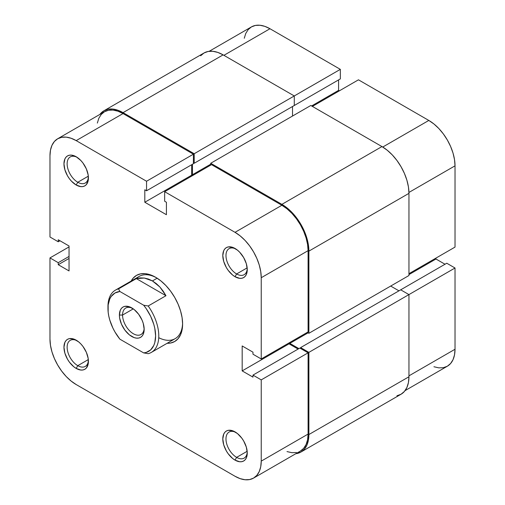 <?xml version="1.0" encoding="UTF-8"?>
<svg xmlns="http://www.w3.org/2000/svg" width="505" height="505" viewBox="0 0 505 505"><rect width="100%" height="100%" fill="white"/><g stroke="black" fill="none" stroke-linecap="round" stroke-linejoin="round"><path stroke-width="0.76" d="M200.662 55.771L204.02 52.981L208.111 51.466L212.782 51.283L217.844 52.432L223.115 54.875L294.276 95.956L294.276 105.495L194.204 163.266L194.204 153.728L294.276 95.956L223.115 54.875L123.043 112.647L223.115 54.875A38.191 22.05 -120 0 0 204.02 52.981L103.954 110.759L99.914 114.382A38.191 22.05 60 0 1 103.954 110.759A38.191 22.05 60 0 1 123.043 112.647L194.204 153.728L340.338 69.362L269.973 28.735L223.911 55.329L269.973 28.735L264.86 26.367L259.942 25.25L255.41 25.433L251.439 26.904L248.182 29.606L245.758 33.437L244.268 38.254M455.024 247.09L408.955 273.685L455.024 247.09L455.024 165.836L455.024 247.09M408.949 192.437L455.024 165.836L454.519 159.643L453.029 153.103L450.605 146.475L447.342 140.005L443.371 133.951L438.845 128.535L433.928 123.978L428.814 120.443L358.449 79.815L312.38 106.41L358.449 79.815L428.814 120.443L382.74 147.043L428.814 120.443A37.067 21.399 -120 0 1 455.024 165.836L408.949 192.437M103.954 110.759L108.045 109.238L112.71 109.055L117.779 110.204L123.043 112.647L194.204 153.728L194.204 163.266L193.409 162.812L194.204 163.266L294.276 105.495L294.276 95.956L340.338 69.362L340.338 78.9L293.481 105.955L340.338 78.9L340.338 69.362L269.973 28.735A37.067 21.399 -120 0 0 251.439 26.904L209.177 51.302M433.928 366.75L438.845 367.867L443.371 367.69L447.342 366.22L450.605 363.512L453.029 359.68L454.519 354.863L455.024 349.252L455.024 267.997L446.761 263.231L400.699 289.826L446.761 263.231L455.024 267.997L455.024 349.252L408.955 375.846L455.024 349.252A37.067 21.399 -120 0 1 447.342 366.22L405.086 390.617M445.012 264.241L435.96 259.008L435.96 258.093L435.96 259.008L408.955 274.6L435.96 259.008L445.012 264.241M339.385 90.824L338.59 90.363L338.59 79.91L338.59 90.363L311.591 105.955L338.59 90.363L339.385 90.824M408.955 294.592L455.024 267.997L408.955 294.592L400.699 289.826L300.627 347.598L400.699 289.826L408.955 294.592L308.89 352.37L408.955 294.592L408.955 376.762L408.955 294.592M292.528 106.504L292.528 116.043L292.528 106.504M210.724 164.188L192.456 174.73L192.456 164.276L192.456 174.73L193.251 175.191L192.456 174.73L210.724 164.188M210.724 165.103L210.724 163.266L310.796 105.495L210.724 163.266L281.885 204.355L381.957 146.576L310.796 105.495L381.957 146.576L281.885 204.355A38.191 22.05 60 0 1 308.89 251.124L408.955 193.346A38.191 22.05 -120 0 0 381.957 146.576L387.221 150.219L392.29 154.915L396.955 160.495L401.046 166.732L404.404 173.398L406.904 180.228L408.438 186.964L408.955 193.346L308.89 251.124L308.89 333.294L408.955 275.515L408.955 193.346L408.955 275.515L308.89 333.294L307.299 332.378L308.89 333.294L308.89 251.124L308.372 244.742L306.832 238.007L304.338 231.17L300.98 224.51L296.889 218.267L292.218 212.693L287.156 207.991L281.885 204.355L210.724 163.266L210.724 165.103M289.826 342.466L289.826 343.381L308.094 332.833L289.826 343.381L298.884 348.608L289.826 343.381L289.826 342.466M398.95 290.836L390.693 286.064L398.95 290.836M300.627 348.513L300.627 347.598L308.89 352.37L308.89 434.534L408.955 376.762L308.89 434.534A38.191 22.05 60 0 1 300.98 452.019A38.191 22.05 60 0 1 295.823 453.698L300.98 452.019L304.338 449.229L306.832 445.284L308.372 440.322L308.89 434.534L308.89 352.37L300.627 347.598L300.627 348.513M300.98 452.019L401.046 394.241A38.191 22.05 -120 0 0 408.955 376.762L408.438 382.544L406.904 387.505L404.404 391.457L401.046 394.241L396.955 395.762M158.74 337.706A35.943 20.749 -120 0 0 182.595 323.093A35.943 20.749 60 0 1 175.166 338.647L151.342 352.408A35.943 20.749 60 0 1 148.186 353.677A35.943 20.749 -120 0 0 148.186 305.992A35.943 20.749 60 0 1 151.342 352.408M155.609 277.258L155.609 277.258A38.191 22.05 60 0 1 182.608 324.033A38.191 22.05 60 0 1 167.123 343.293L170.608 343.028L174.698 341.513L178.057 338.729L180.556 334.777L182.09 329.815L182.608 324.033L182.09 317.645L180.556 310.91L178.057 304.079L174.698 297.413L170.608 291.177L165.943 285.596L160.874 280.9L155.609 277.258L150.338 274.815L145.276 273.666L140.605 273.855L136.514 275.37L133.156 278.154L131.186 281.039A38.191 22.05 60 0 1 155.609 277.258L155.609 277.258M77.776 365.664A15.049 8.692 -120 0 0 88.388 360.393A15.049 8.692 60 0 1 85.301 366.409A15.049 8.692 60 0 1 77.776 365.664L88.324 359.573L77.776 365.664A15.049 8.692 60 0 1 67.941 352.402A15.049 8.692 60 0 1 70.252 340.345A15.049 8.692 60 0 1 77.013 340.679A15.049 8.692 -120 0 0 67.14 347.68A15.049 8.692 -120 0 0 77.776 365.664L76.186 368.416L77.776 365.664M76.186 340.174L76.186 340.174A17.296 9.986 60 0 1 88.419 361.353A17.296 9.986 60 0 1 76.186 368.416L80.869 370.045L82.984 369.963L84.834 369.275L86.355 368.012L88.186 363.972L88.186 358.468L86.355 352.32L82.984 346.474L80.869 343.949L78.572 341.822L73.799 339.063L69.393 338.628L67.537 339.316L66.016 340.578L64.886 342.365L63.958 347.232L64.886 353.178L67.537 359.289L69.393 362.117L73.799 366.769L76.186 368.416A17.296 9.986 60 0 1 63.958 347.232A17.296 9.986 60 0 1 76.186 340.174M77.776 182.255A15.049 8.692 -120 0 0 88.388 176.977A15.049 8.692 60 0 1 85.301 182.999A15.049 8.692 60 0 1 77.776 182.255L88.324 176.163L77.776 182.255A15.049 8.692 60 0 1 67.941 168.992A15.049 8.692 60 0 1 70.252 156.929A15.049 8.692 60 0 1 77.013 157.263A15.049 8.692 -120 0 0 67.14 164.264A15.049 8.692 -120 0 0 77.776 182.255L76.186 185.007L77.776 182.255M76.186 156.758L76.186 156.758A17.296 9.986 60 0 1 88.419 177.943A17.296 9.986 60 0 1 76.186 185.007L80.869 186.629L82.984 186.547L84.834 185.859L86.355 184.596L88.186 180.563L88.186 175.052L86.355 168.904L82.984 163.058L80.869 160.533L76.186 156.758L71.508 155.13L69.393 155.218L67.537 155.9L66.016 157.162L64.886 158.955L63.958 163.822L64.886 169.762L67.537 175.873L69.393 178.701L71.508 181.226L76.186 185.007A17.296 9.986 60 0 1 63.958 163.822A17.296 9.986 60 0 1 76.186 156.758M236.618 457.372A15.049 8.692 -120 0 0 247.229 452.095A15.049 8.692 60 0 1 244.142 458.117A15.049 8.692 60 0 1 236.618 457.372L247.166 451.281L236.618 457.372A15.049 8.692 60 0 1 226.783 444.11A15.049 8.692 60 0 1 229.093 432.046A15.049 8.692 60 0 1 235.848 432.381A15.049 8.692 -120 0 0 225.981 439.388A15.049 8.692 -120 0 0 236.618 457.372L235.027 460.124L236.618 457.372M235.027 431.876L235.027 431.876A17.296 9.986 60 0 1 247.261 453.061A17.296 9.986 60 0 1 235.027 460.124L239.711 461.753L241.826 461.665L243.675 460.977L245.196 459.72L246.326 457.928L247.261 453.061L246.326 447.121L243.675 441.004L241.826 438.182L237.413 433.524L232.641 430.771L228.235 430.336L226.379 431.017L224.858 432.28L223.728 434.073L222.8 438.94L223.728 444.88L226.379 450.99L228.235 453.818L232.641 458.477L235.027 460.124A17.296 9.986 60 0 1 222.8 438.94A17.296 9.986 60 0 1 235.027 431.876M236.618 273.956A15.049 8.692 -120 0 0 247.229 268.685A15.049 8.692 60 0 1 244.142 274.701A15.049 8.692 60 0 1 236.618 273.956L247.166 267.865L236.618 273.956A15.049 8.692 60 0 1 226.783 260.694A15.049 8.692 60 0 1 229.093 248.637A15.049 8.692 60 0 1 235.848 248.971A15.049 8.692 -120 0 0 225.981 255.972A15.049 8.692 -120 0 0 236.618 273.956L235.027 276.708L236.618 273.956M235.027 248.466L235.027 248.466A17.296 9.986 60 0 1 247.261 269.645A17.296 9.986 60 0 1 235.027 276.708L239.711 278.337L241.826 278.255L243.675 277.567L245.196 276.304L246.326 274.512L247.261 269.645L246.326 263.705L243.675 257.594L239.711 252.241L237.413 250.114L232.641 247.355L228.235 246.92L226.379 247.608L224.858 248.87L223.728 250.657L222.8 255.524L223.728 261.47L226.379 267.581L228.235 270.409L232.641 275.061L235.027 276.708A17.296 9.986 60 0 1 222.8 255.524A17.296 9.986 60 0 1 235.027 248.466M261.236 379.88L261.236 461.128L308.094 434.079L308.094 352.825L261.236 379.88L261.236 461.128L260.731 466.746L259.242 471.563L256.818 475.394L253.56 478.096L249.59 479.567L245.058 479.75L240.14 478.633L235.027 476.265L76.186 384.558L71.072 381.022L66.155 376.465L61.629 371.049L57.658 364.995L54.395 358.525L51.971 351.897L50.481 345.357L49.976 339.164L49.976 257.91L58.239 262.682L58.239 264.696L69.04 270.933L69.04 245.992L58.239 239.755L58.239 241.769L49.976 237.003L49.976 155.748L49.976 237.003L58.239 241.769L58.239 239.755L69.04 245.992L69.04 270.933L58.239 264.696L69.04 258.459L58.239 264.696L58.239 262.682L69.04 256.445L58.239 262.682L49.976 257.91L49.976 339.164A37.067 21.399 60 0 0 76.186 384.558L235.027 476.265A37.067 21.399 60 0 0 253.56 478.096L300.418 451.047L303.675 448.339L306.099 444.507L307.589 439.691L308.094 434.079L308.094 352.825L299.837 348.059L252.973 375.108L261.236 379.88L252.973 375.108L252.973 377.128L252.973 375.108L299.837 348.059L308.094 352.825L261.236 379.88M164.662 191.698L235.027 232.325L281.885 205.27L211.519 164.643L164.662 191.698L235.027 232.325L240.14 235.854L245.058 240.418L249.59 245.828L253.56 251.888L256.818 258.352L259.242 264.986L260.731 271.526L261.236 277.718L261.236 358.973L252.973 354.201L252.973 352.181L242.173 345.95L242.173 370.891L252.973 377.128L242.173 370.891L289.03 343.842L289.03 342.92L289.03 343.842L298.089 349.069L289.03 343.842L242.173 370.891L242.173 345.95L252.973 352.181L252.973 354.201L261.236 358.973L308.094 331.918L308.094 250.663L307.589 244.47L306.099 237.931L303.675 231.303L300.418 224.832L296.448 218.779L291.915 213.362L286.998 208.805L281.885 205.27L211.519 164.643L164.662 191.698L164.662 201.236L164.662 191.698M107.969 307.545A35.943 20.749 60 0 1 115.399 290.154L139.228 276.399A35.943 20.749 60 0 1 156.411 277.737A35.943 20.749 -120 0 0 136.47 278.571M192.456 175.652L191.666 175.191L191.666 164.737L191.666 175.191L192.456 175.652M57.658 138.78L104.516 111.731A37.067 21.399 -120 0 1 123.043 113.562L76.186 140.617L146.551 181.244L193.409 154.189L123.043 113.562L76.186 140.617A37.067 21.399 60 0 0 57.658 138.78A37.067 21.399 60 0 0 49.976 155.748L50.481 150.136L51.971 145.32L54.395 141.488L57.658 138.78L61.629 137.31L66.155 137.133L71.072 138.25L76.186 140.617L146.551 181.244L146.551 190.783L193.409 163.727L193.409 154.189L123.043 113.562L117.93 111.195L113.013 110.077L108.487 110.26L104.516 111.731L101.252 114.433L98.835 118.265L97.339 123.081M286.998 451.584L291.915 452.695L296.448 452.518M146.551 190.783L144.809 189.773L144.809 202.246L166.41 214.713L166.41 202.246L164.662 201.236L166.41 202.246L166.41 214.713L144.809 202.246L191.666 175.191L144.809 202.246L144.809 189.773L146.551 190.783L146.551 181.244L193.409 154.189L193.409 163.727L146.551 190.783M69.04 246.907L49.976 257.91L69.04 246.907M308.094 331.918L308.094 250.663L261.236 277.718L261.236 358.973L308.094 331.918M59.988 240.759L58.239 241.769L59.988 240.759M300.418 451.047A37.067 21.399 -120 0 0 308.094 434.079L261.236 461.128A37.067 21.399 60 0 1 253.56 478.096M261.236 277.718L308.094 250.663A37.067 21.399 -120 0 0 281.885 205.27L235.027 232.325A37.067 21.399 60 0 1 261.236 277.718M122.57 315.044A15.276 8.819 -120 0 0 132.985 333.521A15.276 8.819 -120 0 0 144.146 328.383A15.276 8.819 60 0 1 141.009 334.506A15.276 8.819 60 0 1 129.236 330.415A15.276 8.819 60 0 1 122.57 315.044L133.282 308.858L122.57 315.044A15.276 8.819 60 0 1 125.732 308.05A15.276 8.819 60 0 1 132.607 308.397A15.276 8.819 -120 0 0 122.57 315.044L119.395 315.044L122.57 315.044M144.171 329.348A17.524 10.119 60 0 1 131.78 336.5A17.524 10.119 60 0 1 119.395 315.044L119.628 317.973L121.478 324.197L124.899 330.118L129.362 334.834L134.197 337.624L136.52 338.148L138.667 338.066L140.541 337.372L142.082 336.09L143.231 334.278L144.171 329.348L143.231 323.333L142.082 320.195L138.667 314.274L134.197 309.559L129.362 306.769L124.899 306.327L123.018 307.021L121.478 308.302L120.335 310.114L119.395 315.044A17.524 10.119 60 0 1 131.78 307.892A17.524 10.119 60 0 1 144.171 329.348M115.399 290.154A35.943 20.749 60 0 1 118.555 288.879L136.344 278.608L165.975 295.715L148.186 305.992L143.666 305.216L146.267 308.713L150.673 316.338L153.791 324.362L154.795 328.351L155.609 335.951L154.795 342.611L153.791 345.445L150.673 349.87L146.267 352.402L143.666 352.9L119.893 339.177L114.951 331.949L112.893 328.054L109.774 320.031L108.771 316.042L108.158 312.153L108.158 304.963L109.774 298.947L111.157 296.517L114.951 293.007L119.893 291.492L143.666 305.216A33.696 19.455 60 0 1 155.609 335.951A33.696 19.455 60 0 1 143.666 352.9L148.186 353.677L143.666 352.9L119.893 339.177A33.696 19.455 60 0 1 107.956 308.441A33.696 19.455 60 0 1 119.893 291.492L118.555 288.879L136.344 278.608L144.323 278.034L152.428 280.925L159.889 287.017L165.975 295.715L148.186 305.992L143.666 305.216L119.893 291.492L118.555 288.879A35.943 20.749 -120 0 0 107.956 306.604L107.956 308.441M157.15 278.204L152.428 280.925L157.15 278.204M136.344 278.608L140.27 277.883L144.323 278.034L148.413 279.057L152.428 280.925L156.285 283.602L159.889 287.017L163.14 291.088L165.975 295.715L136.344 278.608"/></g></svg>
